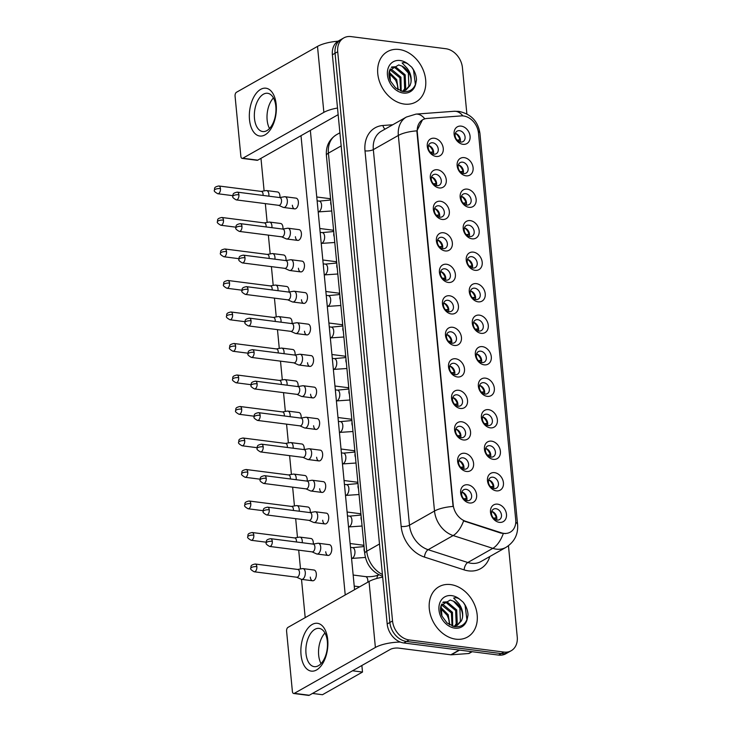 <?xml version="1.0" encoding="UTF-8"?>
<svg xmlns="http://www.w3.org/2000/svg" width="732" height="732" viewBox="0 0 732 732"><rect width="100%" height="100%" fill="white"/><g stroke="black" fill="none" stroke-linecap="round" stroke-linejoin="round"><path stroke-width="1.1" d="M439.182 187.941A9.644 7.439 -119.5 0 1 430.325 177.83A9.644 7.439 -119.5 0 1 437.425 169.751A9.644 7.439 -119.5 0 1 446.282 179.871A9.644 7.439 -119.5 0 1 439.182 187.941M435.76 174.289A6.03 4.648 60.5 0 0 433.335 174.738A6.03 4.648 60.5 0 0 431.624 180.831A6.03 4.648 60.5 0 0 436.848 185.663A6.03 4.648 60.5 0 0 439.273 185.223A6.03 4.648 60.5 0 0 440.984 179.12A6.03 4.648 60.5 0 0 435.76 174.289M442.21 219.444A9.644 7.439 -119.5 0 1 433.353 209.325A9.644 7.439 -119.5 0 1 440.463 201.254A9.644 7.439 -119.5 0 1 449.32 211.374A9.644 7.439 -119.5 0 1 442.21 219.444M438.788 205.793A6.03 4.648 60.5 0 0 436.373 206.241A6.03 4.648 60.5 0 0 434.662 212.335A6.03 4.648 60.5 0 0 439.886 217.166A6.03 4.648 60.5 0 0 442.302 216.727A6.03 4.648 60.5 0 0 444.013 210.624A6.03 4.648 60.5 0 0 438.788 205.793M445.248 250.948A9.644 7.439 -119.5 0 1 436.391 240.828A9.644 7.439 -119.5 0 1 443.491 232.758A9.644 7.439 -119.5 0 1 452.349 242.878A9.644 7.439 -119.5 0 1 445.248 250.948M441.826 237.296A6.03 4.648 60.5 0 0 439.401 237.744A6.03 4.648 60.5 0 0 437.69 243.838A6.03 4.648 60.5 0 0 442.915 248.67A6.03 4.648 60.5 0 0 445.34 248.23A6.03 4.648 60.5 0 0 447.051 242.127A6.03 4.648 60.5 0 0 441.826 237.296M448.277 282.451A9.644 7.439 -119.5 0 1 439.42 272.331A9.644 7.439 -119.5 0 1 446.529 264.261A9.644 7.439 -119.5 0 1 455.386 274.381A9.644 7.439 -119.5 0 1 448.277 282.451M444.855 268.8A6.03 4.648 60.5 0 0 442.439 269.248A6.03 4.648 60.5 0 0 440.728 275.342A6.03 4.648 60.5 0 0 445.953 280.173A6.03 4.648 60.5 0 0 448.368 279.734A6.03 4.648 60.5 0 0 450.079 273.631A6.03 4.648 60.5 0 0 444.855 268.8M451.315 313.955A9.644 7.439 -119.5 0 1 442.457 303.835A9.644 7.439 -119.5 0 1 449.558 295.765A9.644 7.439 -119.5 0 1 458.424 305.885A9.644 7.439 -119.5 0 1 451.315 313.955M447.893 300.303A6.03 4.648 60.5 0 0 445.468 300.751A6.03 4.648 60.5 0 0 443.757 306.845A6.03 4.648 60.5 0 0 448.981 311.676A6.03 4.648 60.5 0 0 451.406 311.237A6.03 4.648 60.5 0 0 453.117 305.134A6.03 4.648 60.5 0 0 447.893 300.303M454.343 345.458A9.644 7.439 -119.5 0 1 445.486 335.338A9.644 7.439 -119.5 0 1 452.596 327.268A9.644 7.439 -119.5 0 1 461.453 337.388A9.644 7.439 -119.5 0 1 454.343 345.458M450.921 331.806A6.03 4.648 60.5 0 0 448.506 332.255A6.03 4.648 60.5 0 0 446.795 338.349A6.03 4.648 60.5 0 0 452.019 343.18A6.03 4.648 60.5 0 0 454.435 342.741A6.03 4.648 60.5 0 0 456.146 336.638A6.03 4.648 60.5 0 0 450.921 331.806M457.381 376.962A9.644 7.439 -119.5 0 1 448.524 366.842A9.644 7.439 -119.5 0 1 455.633 358.772A9.644 7.439 -119.5 0 1 464.491 368.891A9.644 7.439 -119.5 0 1 457.381 376.962M453.959 363.31A6.03 4.648 60.5 0 0 451.534 363.758A6.03 4.648 60.5 0 0 449.823 369.852A6.03 4.648 60.5 0 0 455.048 374.683A6.03 4.648 60.5 0 0 457.473 374.244A6.03 4.648 60.5 0 0 459.184 368.141A6.03 4.648 60.5 0 0 453.959 363.31M460.419 408.465A9.644 7.439 -119.5 0 1 451.562 398.345A9.644 7.439 -119.5 0 1 458.662 390.275A9.644 7.439 -119.5 0 1 467.519 400.395A9.644 7.439 -119.5 0 1 460.419 408.465M456.988 394.813A6.03 4.648 60.5 0 0 454.572 395.262A6.03 4.648 60.5 0 0 452.861 401.356A6.03 4.648 60.5 0 0 458.086 406.187A6.03 4.648 60.5 0 0 460.501 405.748A6.03 4.648 60.5 0 0 462.212 399.645A6.03 4.648 60.5 0 0 456.988 394.813M463.447 439.969A9.644 7.439 -119.5 0 1 454.59 429.849A9.644 7.439 -119.5 0 1 461.7 421.778A9.644 7.439 -119.5 0 1 470.557 431.898A9.644 7.439 -119.5 0 1 463.447 439.969M460.025 426.317A6.03 4.648 60.5 0 0 457.601 426.765A6.03 4.648 60.5 0 0 455.89 432.859A6.03 4.648 60.5 0 0 461.114 437.69A6.03 4.648 60.5 0 0 463.539 437.251A6.03 4.648 60.5 0 0 465.25 431.148A6.03 4.648 60.5 0 0 460.025 426.317M466.485 471.472A9.644 7.439 -119.5 0 1 457.628 461.352A9.644 7.439 -119.5 0 1 464.728 453.282A9.644 7.439 -119.5 0 1 473.586 463.402A9.644 7.439 -119.5 0 1 466.485 471.472M463.054 457.82A6.03 4.648 60.5 0 0 460.638 458.269A6.03 4.648 60.5 0 0 458.927 464.363A6.03 4.648 60.5 0 0 464.152 469.194A6.03 4.648 60.5 0 0 466.577 468.754A6.03 4.648 60.5 0 0 468.279 462.651A6.03 4.648 60.5 0 0 463.054 457.82M469.514 502.976A9.644 7.439 -119.5 0 1 460.657 492.856A9.644 7.439 -119.5 0 1 467.766 484.785A9.644 7.439 -119.5 0 1 476.623 494.896A9.644 7.439 -119.5 0 1 469.514 502.976M466.092 489.324A6.03 4.648 60.5 0 0 463.667 489.772A6.03 4.648 60.5 0 0 461.965 495.866A6.03 4.648 60.5 0 0 467.181 500.697A6.03 4.648 60.5 0 0 469.605 500.258A6.03 4.648 60.5 0 0 471.317 494.155A6.03 4.648 60.5 0 0 466.092 489.324M436.144 156.447A9.644 7.439 -119.5 0 1 427.287 146.327A9.644 7.439 -119.5 0 1 434.396 138.247A9.644 7.439 -119.5 0 1 443.253 148.367A9.644 7.439 -119.5 0 1 436.144 156.447M432.722 142.786A6.03 4.648 60.5 0 0 430.297 143.234A6.03 4.648 60.5 0 0 428.595 149.328A6.03 4.648 60.5 0 0 433.82 154.159A6.03 4.648 60.5 0 0 436.235 153.72A6.03 4.648 60.5 0 0 437.946 147.626A6.03 4.648 60.5 0 0 432.722 142.786M466 175.817A9.644 7.439 -119.5 0 1 457.143 165.697A9.644 7.439 -119.5 0 1 464.244 157.627A9.644 7.439 -119.5 0 1 473.101 167.747A9.644 7.439 -119.5 0 1 466 175.817M462.569 162.165A6.03 4.648 60.5 0 0 460.154 162.614A6.03 4.648 60.5 0 0 458.442 168.708A6.03 4.648 60.5 0 0 463.667 173.539A6.03 4.648 60.5 0 0 466.092 173.1A6.03 4.648 60.5 0 0 467.794 166.997A6.03 4.648 60.5 0 0 462.569 162.165M469.029 207.321A9.644 7.439 -119.5 0 1 460.172 197.201A9.644 7.439 -119.5 0 1 467.281 189.121A9.644 7.439 -119.5 0 1 476.139 199.241A9.644 7.439 -119.5 0 1 469.029 207.321M465.607 193.669A6.03 4.648 60.5 0 0 463.182 194.117A6.03 4.648 60.5 0 0 461.48 200.211A6.03 4.648 60.5 0 0 466.705 205.042A6.03 4.648 60.5 0 0 469.121 204.603A6.03 4.648 60.5 0 0 470.832 198.5A6.03 4.648 60.5 0 0 465.607 193.669M472.067 238.824A9.644 7.439 -119.5 0 1 463.21 228.704A9.644 7.439 -119.5 0 1 470.31 220.625A9.644 7.439 -119.5 0 1 479.167 230.745A9.644 7.439 -119.5 0 1 472.067 238.824M468.636 225.172A6.03 4.648 60.5 0 0 466.22 225.621A6.03 4.648 60.5 0 0 464.509 231.715A6.03 4.648 60.5 0 0 469.734 236.546A6.03 4.648 60.5 0 0 472.158 236.107A6.03 4.648 60.5 0 0 473.86 230.004A6.03 4.648 60.5 0 0 468.636 225.172M475.095 270.328A9.644 7.439 -119.5 0 1 466.238 260.208A9.644 7.439 -119.5 0 1 473.348 252.128A9.644 7.439 -119.5 0 1 482.205 262.248A9.644 7.439 -119.5 0 1 475.095 270.328M471.673 256.676A6.03 4.648 60.5 0 0 469.249 257.124A6.03 4.648 60.5 0 0 467.547 263.218A6.03 4.648 60.5 0 0 472.771 268.049A6.03 4.648 60.5 0 0 475.187 267.61A6.03 4.648 60.5 0 0 476.898 261.507A6.03 4.648 60.5 0 0 471.673 256.676M478.133 301.831A9.644 7.439 -119.5 0 1 469.276 291.711A9.644 7.439 -119.5 0 1 476.376 283.632A9.644 7.439 -119.5 0 1 485.234 293.752A9.644 7.439 -119.5 0 1 478.133 301.831M474.702 288.179A6.03 4.648 60.5 0 0 472.286 288.618A6.03 4.648 60.5 0 0 470.575 294.722A6.03 4.648 60.5 0 0 475.8 299.553A6.03 4.648 60.5 0 0 478.225 299.113A6.03 4.648 60.5 0 0 479.927 293.01A6.03 4.648 60.5 0 0 474.702 288.179M481.162 333.335A9.644 7.439 -119.5 0 1 472.305 323.215A9.644 7.439 -119.5 0 1 479.414 315.135A9.644 7.439 -119.5 0 1 488.271 325.255A9.644 7.439 -119.5 0 1 481.162 333.335M477.74 319.683A6.03 4.648 60.5 0 0 475.315 320.122A6.03 4.648 60.5 0 0 473.613 326.225A6.03 4.648 60.5 0 0 478.838 331.056A6.03 4.648 60.5 0 0 481.253 330.617A6.03 4.648 60.5 0 0 482.964 324.514A6.03 4.648 60.5 0 0 477.74 319.683M484.2 364.838A9.644 7.439 -119.5 0 1 475.343 354.718A9.644 7.439 -119.5 0 1 482.443 346.639A9.644 7.439 -119.5 0 1 491.3 356.758A9.644 7.439 -119.5 0 1 484.2 364.838M480.778 351.186A6.03 4.648 60.5 0 0 478.353 351.625A6.03 4.648 60.5 0 0 476.642 357.728A6.03 4.648 60.5 0 0 481.866 362.56A6.03 4.648 60.5 0 0 484.291 362.12A6.03 4.648 60.5 0 0 485.993 356.017A6.03 4.648 60.5 0 0 480.778 351.186M487.228 396.341A9.644 7.439 -119.5 0 1 478.371 386.222A9.644 7.439 -119.5 0 1 485.481 378.142A9.644 7.439 -119.5 0 1 494.338 388.262A9.644 7.439 -119.5 0 1 487.228 396.341M483.806 382.69A6.03 4.648 60.5 0 0 481.382 383.129A6.03 4.648 60.5 0 0 479.68 389.232A6.03 4.648 60.5 0 0 484.904 394.063A6.03 4.648 60.5 0 0 487.32 393.624A6.03 4.648 60.5 0 0 489.031 387.521A6.03 4.648 60.5 0 0 483.806 382.69M490.266 427.845A9.644 7.439 -119.5 0 1 481.409 417.725A9.644 7.439 -119.5 0 1 488.509 409.646A9.644 7.439 -119.5 0 1 497.367 419.765A9.644 7.439 -119.5 0 1 490.266 427.845M486.844 414.193A6.03 4.648 60.5 0 0 484.419 414.632A6.03 4.648 60.5 0 0 482.708 420.735A6.03 4.648 60.5 0 0 487.933 425.567A6.03 4.648 60.5 0 0 490.358 425.127A6.03 4.648 60.5 0 0 492.069 419.024A6.03 4.648 60.5 0 0 486.844 414.193M493.295 459.348A9.644 7.439 -119.5 0 1 484.438 449.228A9.644 7.439 -119.5 0 1 491.547 441.149A9.644 7.439 -119.5 0 1 500.404 451.269A9.644 7.439 -119.5 0 1 493.295 459.348M489.873 445.697A6.03 4.648 60.5 0 0 487.457 446.136A6.03 4.648 60.5 0 0 485.746 452.239A6.03 4.648 60.5 0 0 490.971 457.07A6.03 4.648 60.5 0 0 493.386 456.631A6.03 4.648 60.5 0 0 495.097 450.528A6.03 4.648 60.5 0 0 489.873 445.697M496.333 490.852A9.644 7.439 -119.5 0 1 487.475 480.732A9.644 7.439 -119.5 0 1 494.576 472.652A9.644 7.439 -119.5 0 1 503.433 482.772A9.644 7.439 -119.5 0 1 496.333 490.852M492.911 477.2A6.03 4.648 60.5 0 0 490.486 477.639A6.03 4.648 60.5 0 0 488.775 483.742A6.03 4.648 60.5 0 0 493.999 488.573A6.03 4.648 60.5 0 0 496.424 488.134A6.03 4.648 60.5 0 0 498.135 482.031A6.03 4.648 60.5 0 0 492.911 477.2M499.361 522.355A9.644 7.439 -119.5 0 1 490.504 512.235A9.644 7.439 -119.5 0 1 497.614 504.156A9.644 7.439 -119.5 0 1 506.471 514.276A9.644 7.439 -119.5 0 1 499.361 522.355M495.939 508.703A6.03 4.648 60.5 0 0 493.524 509.143A6.03 4.648 60.5 0 0 491.812 515.246A6.03 4.648 60.5 0 0 497.037 520.077A6.03 4.648 60.5 0 0 499.453 519.629A6.03 4.648 60.5 0 0 501.164 513.535A6.03 4.648 60.5 0 0 495.939 508.703M462.963 144.314A9.644 7.439 -119.5 0 1 454.105 134.194A9.644 7.439 -119.5 0 1 461.215 126.124A9.644 7.439 -119.5 0 1 470.072 136.244A9.644 7.439 -119.5 0 1 462.963 144.314M459.54 130.662A6.03 4.648 60.5 0 0 457.116 131.11A6.03 4.648 60.5 0 0 455.414 137.204A6.03 4.648 60.5 0 0 460.638 142.035A6.03 4.648 60.5 0 0 463.054 141.596A6.03 4.648 60.5 0 0 464.765 135.493A6.03 4.648 60.5 0 0 459.54 130.662M461.224 115.903A16.269 12.554 -119.5 0 1 463.539 115.967A16.269 12.554 -119.5 0 1 478.481 133.05L515.712 519.729A16.269 12.554 -119.5 0 1 510.259 532.164A16.269 12.554 -119.5 0 1 501.365 532.823L465.772 521.34A16.269 12.554 -119.5 0 1 453.181 504.796L417.304 132.153A16.269 12.554 -119.5 0 1 422.757 119.719A16.269 12.554 -119.5 0 1 426.976 118.456L461.224 115.903M455.331 133.389A6.03 4.648 -119.5 0 1 460.181 141.953M491.73 511.43A6.03 4.648 -119.5 0 1 496.58 519.995M488.692 479.927A6.03 4.648 -119.5 0 1 493.542 488.491M485.664 448.423A6.03 4.648 -119.5 0 1 490.513 456.988M482.626 416.92A6.03 4.648 -119.5 0 1 487.475 425.484M479.597 385.416A6.03 4.648 -119.5 0 1 484.447 393.981M476.559 353.913A6.03 4.648 -119.5 0 1 481.409 362.477M473.531 322.409A6.03 4.648 -119.5 0 1 478.38 330.974M470.493 290.906A6.03 4.648 -119.5 0 1 475.343 299.47M467.464 259.403A6.03 4.648 -119.5 0 1 472.314 267.967M464.427 227.899A6.03 4.648 -119.5 0 1 469.276 236.463M461.398 196.396A6.03 4.648 -119.5 0 1 466.247 204.96M458.36 164.892A6.03 4.648 -119.5 0 1 463.21 173.457M428.513 145.512A6.03 4.648 -119.5 0 1 433.362 154.077M461.883 492.05A6.03 4.648 -119.5 0 1 466.723 500.615M458.845 460.547A6.03 4.648 -119.5 0 1 463.695 469.111M455.807 429.043A6.03 4.648 -119.5 0 1 460.657 437.608M452.779 397.54A6.03 4.648 -119.5 0 1 457.628 406.104M449.741 366.037A6.03 4.648 -119.5 0 1 454.59 374.601M446.712 334.533A6.03 4.648 -119.5 0 1 451.562 343.098M443.674 303.03A6.03 4.648 -119.5 0 1 448.524 311.594M440.646 271.526A6.03 4.648 -119.5 0 1 445.495 280.091M437.608 240.023A6.03 4.648 -119.5 0 1 442.457 248.587M434.579 208.519A6.03 4.648 -119.5 0 1 439.429 217.084M431.541 177.016A6.03 4.648 -119.5 0 1 436.391 185.58M399.086 49.483A28.923 22.317 60.5 0 0 387.466 51.615A28.923 22.317 60.5 0 0 379.268 80.886A28.923 22.317 60.5 0 0 404.348 104.081A28.923 22.317 60.5 0 0 415.968 101.949A28.923 22.317 60.5 0 0 424.167 72.678A28.923 22.317 60.5 0 0 399.086 49.483A28.923 22.317 60.5 0 0 387.466 51.615A28.923 22.317 60.5 0 0 379.268 80.886A28.923 22.317 60.5 0 0 404.348 104.081A28.923 22.317 60.5 0 0 415.968 101.949A28.923 22.317 60.5 0 0 424.167 72.678A28.923 22.317 60.5 0 0 399.086 49.483M450.61 584.584A28.923 22.317 60.5 0 0 438.999 586.716A28.923 22.317 60.5 0 0 430.791 615.987A28.923 22.317 60.5 0 0 455.871 639.173A28.923 22.317 60.5 0 0 467.492 637.05A28.923 22.317 60.5 0 0 475.69 607.78A28.923 22.317 60.5 0 0 450.61 584.584A28.923 22.317 60.5 0 0 438.999 586.716A28.923 22.317 60.5 0 0 430.791 615.987A28.923 22.317 60.5 0 0 455.871 639.173A28.923 22.317 60.5 0 0 467.492 637.05A28.923 22.317 60.5 0 0 475.69 607.78A28.923 22.317 60.5 0 0 450.61 584.584M466.879 113.936L462.432 67.701A18.08 13.945 60.5 0 0 445.825 48.724L351.04 36.6A18.08 13.945 60.5 0 0 343.784 37.927L338.44 40.946A18.08 13.945 60.5 0 0 332.383 54.763L387.191 623.984A18.08 13.945 60.5 0 0 403.799 642.961L498.584 655.085L501.246 653.575A18.08 13.945 60.5 0 0 508.511 652.249A18.08 13.945 60.5 0 1 501.246 653.575L406.47 641.452L501.246 653.575L503.918 652.066A18.08 13.945 60.5 0 0 511.183 650.739A18.08 13.945 60.5 0 0 517.24 636.922L508.456 545.752M387.191 623.984L389.863 622.475A18.08 13.945 60.5 0 0 406.47 641.452A18.08 13.945 60.5 0 1 389.863 622.475L335.055 53.253L389.863 622.475L392.535 620.965A18.08 13.945 60.5 0 0 409.142 639.942L503.918 652.066M341.112 39.437A18.08 13.945 60.5 0 0 335.055 53.253A18.08 13.945 60.5 0 1 341.112 39.437M505.437 533.601L500.88 533.097L463.594 520.9A21.091 10.275 107.9 0 1 453.154 535.549A24.101 18.602 -119.5 0 1 434.506 511.037A21.091 6.707 174.5 0 1 453.09 506.443L416.975 132.336L416.92 130.854L422.456 119.892M343.784 37.927A18.08 13.945 60.5 0 0 337.717 51.743L392.535 620.965M498.584 655.085A18.08 13.945 60.5 0 0 505.839 653.758L511.183 650.739M457.317 134.304A9.644 7.439 -119.5 0 1 460.419 139.775M458.205 141.056L459.916 139.739A9.04 6.972 60.5 0 0 455.588 133.453M268.864 196.176A5.426 2.983 -82.7 0 0 268.882 194.245A5.426 2.983 -82.7 0 0 266.567 190.567A5.426 2.983 -82.7 0 0 266.073 190.576L261.205 191.4M263.044 195.435A3.916 2.159 -82.7 0 0 263.062 194.081A3.916 2.159 -82.7 0 0 261.388 191.427L218.786 185.974C213.286 187.154 214.952 188.481 214.394 190.238A3.916 1.244 174.5 0 1 215.043 189.442A3.916 1.244 -5.5 0 1 220.46 188.627A3.916 2.159 -82.7 0 0 218.786 185.974M456.53 140.233L459.916 139.739M430.498 146.427A9.644 7.439 -119.5 0 1 433.6 151.899M431.386 153.18L433.097 151.863A9.04 6.972 60.5 0 0 428.769 145.586M278.672 205.335L283.174 207.348A5.426 2.983 -82.7 0 0 283.65 207.485A5.426 2.983 -82.7 0 0 284.83 207.229A5.426 2.983 -82.7 0 0 287.337 200.412A5.426 2.983 -82.7 0 0 285.032 196.725A5.426 2.983 -82.7 0 0 284.528 196.743L279.67 197.558M278.508 205.253A3.916 2.159 -82.7 0 0 278.855 205.353A3.916 2.159 -82.7 0 0 279.706 205.161A3.916 2.159 -82.7 0 0 281.518 200.239A3.916 2.159 -82.7 0 0 279.853 197.585L237.25 192.132C231.751 193.312 233.417 194.639 232.849 196.396A3.916 1.244 174.5 0 1 233.508 195.6A3.916 1.244 -5.5 0 1 238.916 194.794A3.916 2.159 -82.7 0 0 237.25 192.132M429.711 152.357L433.097 151.863M460.355 165.807A9.644 7.439 -119.5 0 1 463.447 171.279L461.242 172.56M271.892 227.679A5.426 2.983 -82.7 0 0 271.911 225.749A5.426 2.983 -82.7 0 0 269.605 222.071A5.426 2.983 -82.7 0 0 269.102 222.08L264.243 222.903M266.082 226.938A3.916 2.159 -82.7 0 0 266.091 225.584A3.916 2.159 -82.7 0 0 264.417 222.931L221.823 217.477C216.324 218.658 217.99 219.984 217.422 221.741A3.916 1.244 174.5 0 1 218.081 220.945A3.916 1.244 -5.5 0 1 223.489 220.131A3.916 2.159 -82.7 0 0 221.823 217.477M459.559 171.736L463.457 171.306M462.953 171.242A9.04 6.972 60.5 0 0 458.616 164.956M463.383 197.311A9.644 7.439 -119.5 0 1 466.485 202.782M464.271 204.063L465.982 202.746A9.04 6.972 60.5 0 0 461.654 196.46M274.93 259.183A5.426 2.983 -82.7 0 0 274.948 257.252A5.426 2.983 -82.7 0 0 272.633 253.574A5.426 2.983 -82.7 0 0 272.139 253.583L267.281 254.407M269.111 258.442A3.916 2.159 -82.7 0 0 269.129 257.088A3.916 2.159 -82.7 0 0 267.454 254.434L224.852 248.981C219.362 250.161 221.018 251.488 220.46 253.245A3.916 1.244 174.5 0 1 221.11 252.448A3.916 1.244 -5.5 0 1 226.527 251.634A3.916 2.159 -82.7 0 0 224.852 248.981M462.597 203.24L465.982 202.746M466.421 228.814A9.644 7.439 -119.5 0 1 469.514 234.286M467.309 235.567L469.02 234.249A9.04 6.972 60.5 0 0 464.683 227.963M277.959 290.686A5.426 2.983 -82.7 0 0 277.977 288.756A5.426 2.983 -82.7 0 0 275.671 285.077A5.426 2.983 -82.7 0 0 275.168 285.087L270.309 285.91M272.148 289.945A3.916 2.159 -82.7 0 0 272.158 288.591A3.916 2.159 -82.7 0 0 270.483 285.938L227.89 280.484C222.391 281.664 224.056 282.991 223.489 284.748A3.916 1.244 174.5 0 1 224.148 283.952A3.916 1.244 -5.5 0 1 229.555 283.138A3.916 2.159 -82.7 0 0 227.89 280.484M465.634 234.743L469.02 234.249M469.45 260.317A9.644 7.439 -119.5 0 1 472.552 265.789L470.337 267.07M280.997 322.19A5.426 2.983 -82.7 0 0 281.015 320.259A5.426 2.983 -82.7 0 0 278.7 316.581A5.426 2.983 -82.7 0 0 278.206 316.59L273.347 317.413M275.177 321.449A3.916 2.159 -82.7 0 0 275.195 320.094A3.916 2.159 -82.7 0 0 273.521 317.441L230.919 311.988C225.429 313.168 227.085 314.495 226.527 316.242A3.916 1.244 174.5 0 1 227.185 315.455A3.916 1.244 -5.5 0 1 232.593 314.641A3.916 2.159 -82.7 0 0 230.919 311.988M468.663 266.247L472.552 265.817M472.048 265.753A9.04 6.972 60.5 0 0 467.721 259.467M433.536 177.931A9.644 7.439 -119.5 0 1 436.638 183.403L434.424 184.684M281.71 236.839L286.203 238.852A5.426 2.983 -82.7 0 0 286.688 238.989A5.426 2.983 -82.7 0 0 287.868 238.733A5.426 2.983 -82.7 0 0 290.375 231.916A5.426 2.983 -82.7 0 0 288.06 228.228A5.426 2.983 -82.7 0 0 287.566 228.247L282.708 229.061M281.546 236.756A3.916 2.159 -82.7 0 0 281.884 236.857A3.916 2.159 -82.7 0 0 282.744 236.665A3.916 2.159 -82.7 0 0 284.556 231.742A3.916 2.159 -82.7 0 0 282.881 229.089L240.279 223.635C234.789 224.815 236.445 226.142 235.887 227.899A3.916 1.244 174.5 0 1 236.546 227.103A3.916 1.244 -5.5 0 1 241.953 226.298A3.916 2.159 -82.7 0 0 240.279 223.635M432.749 183.86L436.638 183.43M436.135 183.366A9.04 6.972 60.5 0 0 431.798 177.089M436.574 209.434A9.644 7.439 -119.5 0 1 439.667 214.906M437.452 216.187L439.163 214.869A9.04 6.972 60.5 0 0 434.835 208.593M284.739 268.342L289.241 270.355A5.426 2.983 -82.7 0 0 289.716 270.492A5.426 2.983 -82.7 0 0 290.897 270.236A5.426 2.983 -82.7 0 0 293.404 263.419A5.426 2.983 -82.7 0 0 291.098 259.732A5.426 2.983 -82.7 0 0 290.595 259.75L285.736 260.565M284.574 268.26A3.916 2.159 -82.7 0 0 284.922 268.36A3.916 2.159 -82.7 0 0 285.773 268.168A3.916 2.159 -82.7 0 0 287.585 263.245A3.916 2.159 -82.7 0 0 285.919 260.592L243.317 255.139C237.818 256.319 239.483 257.646 238.916 259.403A3.916 1.244 174.5 0 1 239.574 258.606A3.916 1.244 -5.5 0 1 244.982 257.801A3.916 2.159 -82.7 0 0 243.317 255.139M435.778 215.364L439.163 214.869M439.603 240.938A9.644 7.439 -119.5 0 1 442.704 246.41M440.49 247.69L442.201 246.373A9.04 6.972 60.5 0 0 437.864 240.096M287.777 299.846L292.269 301.858A5.426 2.983 -82.7 0 0 292.754 301.996A5.426 2.983 -82.7 0 0 293.935 301.74A5.426 2.983 -82.7 0 0 296.442 294.923A5.426 2.983 -82.7 0 0 294.127 291.235A5.426 2.983 -82.7 0 0 293.633 291.254L288.774 292.068M287.612 299.763A3.916 2.159 -82.7 0 0 287.95 299.864A3.916 2.159 -82.7 0 0 288.811 299.672A3.916 2.159 -82.7 0 0 290.622 294.749A3.916 2.159 -82.7 0 0 288.948 292.095L246.345 286.642C240.855 287.822 242.512 289.149 241.953 290.906A3.916 1.244 174.5 0 1 242.612 290.11A3.916 1.244 -5.5 0 1 248.02 289.305A3.916 2.159 -82.7 0 0 246.345 286.642M438.816 246.867L442.201 246.373M410.881 82.945A13.624 10.513 60.5 0 0 401.923 66.09L398.675 64.938L389.589 70.428L390.421 80.95L395.609 87.941L402.856 91.5C409.243 92.269 413.543 89.633 415.767 83.594L416.499 79.898C416.298 75.295 414.705 71.05 411.741 67.179L408.593 64.489C406.452 62.76 404.293 62.247 402.124 62.952L407.111 68.232C410.533 72.706 411.796 77.61 410.881 82.945L409.947 85.681L405.921 90.054L401.831 91.28M390.183 69.028L391.263 69.147L400.944 77.217L401.163 91.079M389.872 69.696L399.882 77.821L400.523 90.859M391.684 66.978L395.5 66.749L405.18 74.82L405.711 88.078L403.643 90.978M391.291 67.399L394.447 67.344L404.119 75.423L404.65 88.673L403.03 91.116M401.923 66.09L408.355 73.026L408.886 86.275L405.382 90.338M397.668 89.441A13.624 10.513 60.5 0 0 396.671 82.734L395.646 80.218L389.021 73.182M389.15 72.157L396.707 79.614L398.245 89.78M411.741 67.179L413.525 70.098L415.401 84.583M462.404 618.046A13.624 10.513 60.5 0 0 453.447 601.192L450.198 600.039L441.112 605.529L441.945 616.051L447.133 623.033L454.38 626.601C460.767 627.361 465.067 624.725 467.291 618.696L468.023 614.999C467.821 610.387 466.229 606.151 463.265 602.28L460.126 599.59C457.976 597.861 455.816 597.349 453.648 598.053L458.635 603.324C462.057 607.807 463.319 612.711 462.404 618.046L461.471 620.782L457.445 625.155L453.355 626.372M441.707 604.129L442.787 604.248L452.468 612.318L452.687 626.18M441.396 604.797L451.406 612.922L452.047 625.952M443.208 602.079L447.023 601.841L456.704 609.921L457.235 623.179L455.167 626.08M442.814 602.5L445.971 602.445L455.643 610.525L456.182 623.774L454.554 626.217M453.447 601.192L459.879 608.127L460.41 621.377L456.905 625.439M449.201 624.542A13.624 10.513 60.5 0 0 448.194 617.835L447.17 615.319L440.545 608.283M440.682 607.249L448.231 614.715L449.768 624.881M463.265 602.28L465.049 605.199L466.925 619.675M249.502 119.673A24.101 13.277 97.3 0 1 260.656 89.368A24.101 13.277 97.3 0 1 276.193 104.566A24.101 13.277 97.3 0 1 265.039 134.862A24.101 13.277 97.3 0 1 249.502 119.673M275.827 106.369A19.279 10.623 -82.7 0 0 267.601 93.284A19.279 10.623 -82.7 0 0 254.48 118.456A19.279 10.623 -82.7 0 0 262.706 131.54A19.279 10.623 -82.7 0 0 275.827 106.369M267.143 120.075A19.279 10.623 97.3 0 1 273.439 97.932A19.279 10.623 97.3 0 0 267.143 120.075A19.279 10.623 97.3 0 0 269.522 128.512A19.279 10.623 97.3 0 1 267.143 120.075M338.01 41.202A24.101 7.668 174.5 0 0 317.505 46.4L236.454 92.278A3.01 1.656 -82.7 0 0 235.063 96.066L240.865 156.337A3.01 1.656 -82.7 0 0 242.155 158.387A3.01 1.656 -82.7 0 0 242.814 158.24L257.774 160.152L338.147 114.659M337.516 108.034A24.101 7.668 174.5 0 0 323.864 112.362L242.814 158.24M257.774 160.152A3.01 1.656 97.3 0 1 257.115 160.299L242.155 158.387M301.035 654.765A24.101 13.277 97.3 0 1 312.18 624.469A24.101 13.277 97.3 0 1 327.716 639.667A24.101 13.277 97.3 0 1 316.563 669.963A24.101 13.277 97.3 0 1 301.035 654.765M327.35 641.47A19.279 10.623 -82.7 0 0 319.125 628.385A19.279 10.623 -82.7 0 0 306.003 653.557A19.279 10.623 -82.7 0 0 314.229 666.642A19.279 10.623 -82.7 0 0 327.35 641.47M318.667 655.177A19.279 10.623 97.3 0 1 324.962 633.034A19.279 10.623 97.3 0 0 318.667 655.177A19.279 10.623 97.3 0 0 321.046 663.613A19.279 10.623 97.3 0 1 318.667 655.177M382.69 577.164A24.101 7.668 174.5 0 0 369.038 581.492L287.978 627.379A3.01 1.656 -82.7 0 0 286.587 631.167L292.388 691.438A3.01 1.656 -82.7 0 0 293.678 693.488A3.01 1.656 -82.7 0 0 294.337 693.341L309.297 695.254L390.348 649.376A6.03 1.912 -5.5 0 1 398.675 648.122L450.83 654.801L459.22 650.053M400.294 642.056A24.101 7.668 174.5 0 0 375.388 647.463L294.337 693.341M309.297 695.254A3.01 1.656 97.3 0 1 308.639 695.4L293.678 693.488M472.167 651.709L469.377 653.283A3.01 2.324 -119.5 0 1 468.599 653.52L451.26 654.811A3.01 2.324 -119.5 0 1 450.83 654.801M312.042 551.864L316.535 553.886A5.426 2.983 -82.7 0 0 317.02 554.023A5.426 2.983 -82.7 0 0 318.2 553.758A5.426 2.983 -82.7 0 0 320.708 546.941A5.426 2.983 -82.7 0 0 318.393 543.263L329.418 544.672A5.426 2.983 97.3 0 1 331.733 548.35A5.426 2.983 97.3 0 1 328.046 555.432A5.426 2.983 97.3 0 1 325.731 551.754M309.014 520.361L313.506 522.383A5.426 2.983 -82.7 0 0 313.982 522.52A5.426 2.983 -82.7 0 0 315.163 522.255A5.426 2.983 -82.7 0 0 317.679 515.438A5.426 2.983 -82.7 0 0 315.364 511.76L326.39 513.169A5.426 2.983 97.3 0 1 328.695 516.847A5.426 2.983 97.3 0 1 325.008 523.929A5.426 2.983 97.3 0 1 322.693 520.251M305.976 488.857L310.469 490.879A5.426 2.983 -82.7 0 0 310.954 491.016A5.426 2.983 -82.7 0 0 312.134 490.751A5.426 2.983 -82.7 0 0 314.641 483.934A5.426 2.983 -82.7 0 0 312.326 480.256L323.352 481.665A5.426 2.983 97.3 0 1 325.667 485.353A5.426 2.983 97.3 0 1 321.979 492.426A5.426 2.983 97.3 0 1 319.664 488.747M302.947 457.354L307.44 459.376A5.426 2.983 -82.7 0 0 307.916 459.513A5.426 2.983 -82.7 0 0 309.096 459.248A5.426 2.983 -82.7 0 0 311.612 452.431A5.426 2.983 -82.7 0 0 309.297 448.753L320.323 450.162A5.426 2.983 97.3 0 1 322.629 453.849A5.426 2.983 97.3 0 1 318.942 460.922A5.426 2.983 97.3 0 1 316.627 457.244M299.91 425.85L304.402 427.872A5.426 2.983 -82.7 0 0 304.887 428.01A5.426 2.983 -82.7 0 0 306.067 427.744A5.426 2.983 -82.7 0 0 308.575 420.927A5.426 2.983 -82.7 0 0 306.26 417.249L317.285 418.658A5.426 2.983 97.3 0 1 319.6 422.346A5.426 2.983 97.3 0 1 315.913 429.419A5.426 2.983 97.3 0 1 313.598 425.74M296.616 577.209L301.108 579.232A5.426 2.983 -82.7 0 0 301.593 579.369A5.426 2.983 -82.7 0 0 302.774 579.104A5.426 2.983 -82.7 0 0 305.281 572.287A5.426 2.983 -82.7 0 0 302.966 568.608L313.991 570.018A5.426 2.983 97.3 0 1 316.306 573.696A5.426 2.983 97.3 0 1 312.619 580.778A5.426 2.983 97.3 0 1 310.304 577.1M302.225 542.714A5.426 2.983 -82.7 0 0 302.252 540.783A5.426 2.983 -82.7 0 0 299.937 537.105L310.963 538.514A5.426 2.983 97.3 0 1 313.269 542.192A5.426 2.983 97.3 0 1 313.259 544.059M299.196 511.211A5.426 2.983 -82.7 0 0 299.214 509.28A5.426 2.983 -82.7 0 0 296.899 505.602L307.925 507.011A5.426 2.983 97.3 0 1 310.24 510.689A5.426 2.983 97.3 0 1 310.222 512.556M296.158 479.707A5.426 2.983 -82.7 0 0 296.185 477.776A5.426 2.983 -82.7 0 0 293.871 474.098L304.896 475.507A5.426 2.983 97.3 0 1 307.202 479.186A5.426 2.983 97.3 0 1 307.193 481.052M293.129 448.204A5.426 2.983 -82.7 0 0 293.148 446.273A5.426 2.983 -82.7 0 0 290.833 442.595L301.858 444.004A5.426 2.983 97.3 0 1 304.173 447.682A5.426 2.983 97.3 0 1 304.155 449.549M296.881 394.347L301.374 396.369A5.426 2.983 -82.7 0 0 301.849 396.506A5.426 2.983 -82.7 0 0 303.03 396.241A5.426 2.983 -82.7 0 0 305.546 389.424A5.426 2.983 -82.7 0 0 303.231 385.746L314.257 387.155A5.426 2.983 97.3 0 1 316.563 390.842A5.426 2.983 97.3 0 1 312.875 397.915A5.426 2.983 97.3 0 1 310.56 394.237M293.843 362.852L298.336 364.865A5.426 2.983 -82.7 0 0 298.821 365.003A5.426 2.983 -82.7 0 0 300.001 364.737A5.426 2.983 -82.7 0 0 302.508 357.921A5.426 2.983 -82.7 0 0 300.193 354.242L311.219 355.651A5.426 2.983 97.3 0 1 313.534 359.339A5.426 2.983 97.3 0 1 309.846 366.412A5.426 2.983 97.3 0 1 307.532 362.733M290.805 331.349L295.307 333.362A5.426 2.983 -82.7 0 0 295.783 333.499A5.426 2.983 -82.7 0 0 296.963 333.243A5.426 2.983 -82.7 0 0 299.48 326.417A5.426 2.983 -82.7 0 0 297.165 322.739L308.181 324.148A5.426 2.983 97.3 0 1 310.496 327.835A5.426 2.983 97.3 0 1 306.809 334.908A5.426 2.983 97.3 0 1 304.494 331.23M290.092 416.7A5.426 2.983 -82.7 0 0 290.11 414.77A5.426 2.983 -82.7 0 0 287.804 411.091L298.821 412.5A5.426 2.983 97.3 0 1 301.136 416.179A5.426 2.983 97.3 0 1 301.127 418.045M287.063 385.197A5.426 2.983 -82.7 0 0 287.081 383.266A5.426 2.983 -82.7 0 0 284.766 379.588L295.792 380.997A5.426 2.983 97.3 0 1 298.107 384.675A5.426 2.983 97.3 0 1 298.089 386.542M294.127 291.235L305.153 292.644A5.426 2.983 97.3 0 1 307.467 296.332A5.426 2.983 97.3 0 1 303.78 303.405A5.426 2.983 97.3 0 1 301.465 299.727M291.098 259.732L302.115 261.15A5.426 2.983 97.3 0 1 304.43 264.828A5.426 2.983 97.3 0 1 300.742 271.901A5.426 2.983 97.3 0 1 298.427 268.223M288.06 228.228L299.086 229.647A5.426 2.983 97.3 0 1 301.401 233.325A5.426 2.983 97.3 0 1 297.704 240.398A5.426 2.983 97.3 0 1 295.399 236.72M278.7 316.581L289.726 317.99A5.426 2.983 97.3 0 1 292.041 321.668A5.426 2.983 97.3 0 1 292.022 323.535M275.671 285.077L286.688 286.487A5.426 2.983 97.3 0 1 289.003 290.165A5.426 2.983 97.3 0 1 288.994 292.031M272.633 253.574L283.659 254.983A5.426 2.983 97.3 0 1 285.974 258.661A5.426 2.983 97.3 0 1 285.956 260.528M269.605 222.071L280.621 223.48A5.426 2.983 97.3 0 1 282.936 227.158A5.426 2.983 97.3 0 1 282.927 229.025M284.025 353.693A5.426 2.983 -82.7 0 0 284.043 351.763A5.426 2.983 -82.7 0 0 281.738 348.084L292.754 349.493A5.426 2.983 97.3 0 1 295.069 353.172A5.426 2.983 97.3 0 1 295.06 355.038M285.032 196.725L296.048 198.143A5.426 2.983 97.3 0 1 298.363 201.822A5.426 2.983 97.3 0 1 294.676 208.895A5.426 2.983 97.3 0 1 292.361 205.216M266.567 190.567L277.593 191.976A5.426 2.983 97.3 0 1 279.908 195.664A5.426 2.983 97.3 0 1 279.889 197.521M310.35 130.397L354.572 589.681M361.873 665.498L362.505 672.058L322.473 694.723L312.5 693.442L352.522 670.787L362.505 672.058M305.198 617.625L301.511 579.351M300.513 568.947L298.702 550.162M297.476 537.444L295.673 518.659M294.447 505.94L292.635 487.155M291.409 474.437L289.607 455.652M288.381 442.933L286.569 424.148M285.343 411.43L283.54 392.645M282.314 379.926L280.502 361.141M279.276 348.423L277.474 329.638M276.248 316.919L274.436 298.134M273.21 285.416L271.407 266.631M270.181 253.922L268.37 235.128M267.143 222.418L265.341 203.624M264.115 190.915L260.976 158.341M300.998 135.685L345.23 594.97M472.488 291.821A9.644 7.439 -119.5 0 1 475.59 297.293M473.375 298.574L475.086 297.256A9.04 6.972 60.5 0 0 470.749 290.97M278.215 352.952A3.916 2.159 -82.7 0 0 278.224 351.598A3.916 2.159 -82.7 0 0 276.559 348.944L233.956 343.491C228.457 344.671 230.123 345.998 229.555 347.746A3.916 1.244 174.5 0 1 230.214 346.959A3.916 1.244 -5.5 0 1 235.622 346.145A3.916 2.159 -82.7 0 0 233.956 343.491M281.738 348.084A5.426 2.983 -82.7 0 0 281.234 348.093L276.376 348.917M471.701 297.741L475.086 297.256M475.516 323.324A9.644 7.439 -119.5 0 1 478.618 328.796L476.404 330.077M281.253 384.456A3.916 2.159 -82.7 0 0 281.262 383.101A3.916 2.159 -82.7 0 0 279.587 380.448L236.985 374.994C231.495 376.166 233.151 377.502 232.593 379.249A3.916 1.244 174.5 0 1 233.252 378.462A3.916 1.244 -5.5 0 1 238.659 377.648A3.916 2.159 -82.7 0 0 236.985 374.994M284.766 379.588A5.426 2.983 -82.7 0 0 284.272 379.597L279.414 380.42M474.729 329.244L478.618 328.824M478.115 328.76A9.04 6.972 60.5 0 0 473.787 322.473M478.554 354.828A9.644 7.439 -119.5 0 1 481.656 360.3M479.442 361.581L481.153 360.263A9.04 6.972 60.5 0 0 476.816 353.977M284.281 415.959A3.916 2.159 -82.7 0 0 284.291 414.605A3.916 2.159 -82.7 0 0 282.625 411.951L240.023 406.498C234.524 407.669 236.189 409.005 235.622 410.753A3.916 1.244 174.5 0 1 236.28 409.966A3.916 1.244 -5.5 0 1 241.688 409.151A3.916 2.159 -82.7 0 0 240.023 406.498M287.804 411.091A5.426 2.983 -82.7 0 0 287.301 411.1L282.442 411.924M477.767 360.748L481.153 360.263M442.64 272.441A9.644 7.439 -119.5 0 1 445.733 277.913L443.528 279.194M290.641 331.267A3.916 2.159 -82.7 0 0 290.988 331.367A3.916 2.159 -82.7 0 0 291.839 331.175A3.916 2.159 -82.7 0 0 293.651 326.252A3.916 2.159 -82.7 0 0 291.986 323.599L249.383 318.146C243.884 319.326 245.549 320.653 244.982 322.409A3.916 1.244 174.5 0 1 245.641 321.613A3.916 1.244 -5.5 0 1 251.049 320.808A3.916 2.159 -82.7 0 0 249.383 318.146M297.165 322.739A5.426 2.983 -82.7 0 0 296.661 322.757L291.803 323.571M441.844 278.37L445.733 277.94M445.23 277.876A9.04 6.972 60.5 0 0 440.902 271.59M445.669 303.945A9.644 7.439 -119.5 0 1 448.771 309.416M446.557 310.697L448.268 309.38A9.04 6.972 60.5 0 0 443.931 303.094M293.678 362.77A3.916 2.159 -82.7 0 0 294.017 362.871A3.916 2.159 -82.7 0 0 294.877 362.679A3.916 2.159 -82.7 0 0 296.689 357.756A3.916 2.159 -82.7 0 0 295.014 355.102L252.412 349.649C246.922 350.829 248.578 352.156 248.02 353.913A3.916 1.244 174.5 0 1 248.679 353.117A3.916 1.244 -5.5 0 1 254.086 352.312A3.916 2.159 -82.7 0 0 252.412 349.649M300.193 354.242A5.426 2.983 -82.7 0 0 299.699 354.251L294.84 355.075M444.882 309.874L448.268 309.38M448.707 335.448A9.644 7.439 -119.5 0 1 451.8 340.92L449.594 342.201M296.707 394.274A3.916 2.159 -82.7 0 0 297.055 394.374A3.916 2.159 -82.7 0 0 297.906 394.182A3.916 2.159 -82.7 0 0 299.717 389.259A3.916 2.159 -82.7 0 0 298.052 386.606L255.45 381.152C249.951 382.333 251.616 383.66 251.049 385.416A3.916 1.244 174.5 0 1 251.707 384.62A3.916 1.244 -5.5 0 1 257.115 383.806A3.916 2.159 -82.7 0 0 255.45 381.152M303.231 385.746A5.426 2.983 -82.7 0 0 302.728 385.755L297.869 386.578M447.911 341.377L451.8 340.947M451.296 340.883A9.04 6.972 60.5 0 0 446.968 334.597M481.583 386.331A9.644 7.439 -119.5 0 1 484.685 391.803M482.47 393.084L484.181 391.766A9.04 6.972 60.5 0 0 479.853 385.48M287.319 447.462A3.916 2.159 -82.7 0 0 287.328 446.108A3.916 2.159 -82.7 0 0 285.654 443.455L243.051 438.001C237.561 439.173 239.218 440.508 238.659 442.256A3.916 1.244 174.5 0 1 239.318 441.469A3.916 1.244 -5.5 0 1 244.726 440.655A3.916 2.159 -82.7 0 0 243.051 438.001M290.833 442.595A5.426 2.983 -82.7 0 0 290.339 442.604L285.48 443.427M480.796 392.251L484.181 391.766M484.621 417.835A9.644 7.439 -119.5 0 1 487.722 423.306L485.508 424.587M290.348 478.966A3.916 2.159 -82.7 0 0 290.357 477.612A3.916 2.159 -82.7 0 0 288.692 474.949L246.089 469.505C240.59 470.676 242.255 472.012 241.688 473.76A3.916 1.244 174.5 0 1 242.347 472.973A3.916 1.244 -5.5 0 1 247.755 472.158A3.916 2.159 -82.7 0 0 246.089 469.505M293.871 474.098A5.426 2.983 -82.7 0 0 293.367 474.107L288.509 474.931M483.834 423.755L487.722 423.334M487.219 423.27A9.04 6.972 60.5 0 0 482.882 416.984M487.658 449.338A9.644 7.439 -119.5 0 1 490.751 454.81M488.537 456.091L490.248 454.773A9.04 6.972 60.5 0 0 485.92 448.487M293.386 510.469A3.916 2.159 -82.7 0 0 293.395 509.115A3.916 2.159 -82.7 0 0 291.72 506.453L249.118 501.008C243.628 502.179 245.284 503.515 244.726 505.263A3.916 1.244 174.5 0 1 245.385 504.476A3.916 1.244 -5.5 0 1 250.792 503.662A3.916 2.159 -82.7 0 0 249.118 501.008M296.899 505.602A5.426 2.983 -82.7 0 0 296.405 505.611L291.546 506.434M486.862 455.258L490.248 454.773M490.687 480.842A9.644 7.439 -119.5 0 1 493.789 486.313L491.575 487.594M296.414 541.973A3.916 2.159 -82.7 0 0 296.423 540.619A3.916 2.159 -82.7 0 0 294.758 537.956L252.156 532.512C246.657 533.683 248.322 535.019 247.755 536.766A3.916 1.244 174.5 0 1 248.413 535.98A3.916 1.244 -5.5 0 1 253.821 535.165A3.916 2.159 -82.7 0 0 252.156 532.512M299.937 537.105A5.426 2.983 -82.7 0 0 299.434 537.114L294.575 537.938M489.9 486.762L493.789 486.341M493.286 486.268A9.04 6.972 60.5 0 0 488.949 479.991M493.725 512.345A9.644 7.439 -119.5 0 1 496.818 517.817M494.612 519.098L496.314 517.771A9.04 6.972 60.5 0 0 491.986 511.494M296.451 577.136A3.916 2.159 -82.7 0 0 296.799 577.237A3.916 2.159 -82.7 0 0 297.65 577.045A3.916 2.159 -82.7 0 0 299.461 572.122A3.916 2.159 -82.7 0 0 297.787 569.459L255.184 564.015C249.694 565.186 251.351 566.522 250.792 568.27A3.916 1.244 174.5 0 1 251.451 567.483A3.916 1.244 -5.5 0 1 256.859 566.669A3.916 2.159 -82.7 0 0 255.184 564.015M302.966 568.608A5.426 2.983 -82.7 0 0 302.472 568.618L297.613 569.441M492.929 518.265L496.314 517.771M451.736 366.952A9.644 7.439 -119.5 0 1 454.837 372.423M452.623 373.704L454.334 372.387A9.04 6.972 60.5 0 0 449.997 366.101M299.745 425.777A3.916 2.159 -82.7 0 0 300.083 425.878A3.916 2.159 -82.7 0 0 300.943 425.685A3.916 2.159 -82.7 0 0 302.755 420.763A3.916 2.159 -82.7 0 0 301.081 418.109L258.478 412.656C252.988 413.836 254.645 415.163 254.086 416.92A3.916 1.244 174.5 0 1 254.745 416.124A3.916 1.244 -5.5 0 1 260.153 415.309A3.916 2.159 -82.7 0 0 258.478 412.656M306.26 417.249A5.426 2.983 -82.7 0 0 305.766 417.258L300.907 418.082M450.949 372.881L454.334 372.387M454.773 398.455A9.644 7.439 -119.5 0 1 457.866 403.927M455.661 405.208L457.363 403.89A9.04 6.972 60.5 0 0 453.035 397.604M302.774 457.28A3.916 2.159 -82.7 0 0 303.121 457.381A3.916 2.159 -82.7 0 0 303.972 457.189A3.916 2.159 -82.7 0 0 305.784 452.266A3.916 2.159 -82.7 0 0 304.119 449.613L261.516 444.159C256.017 445.34 257.682 446.666 257.115 448.423A3.916 1.244 174.5 0 1 257.774 447.627A3.916 1.244 -5.5 0 1 263.191 446.813A3.916 2.159 -82.7 0 0 261.516 444.159M309.297 448.753A5.426 2.983 -82.7 0 0 308.794 448.762L303.936 449.585M453.977 404.384L457.363 403.89M457.802 429.959A9.644 7.439 -119.5 0 1 460.904 435.43L458.69 436.711M305.811 488.784A3.916 2.159 -82.7 0 0 306.159 488.885A3.916 2.159 -82.7 0 0 307.01 488.692A3.916 2.159 -82.7 0 0 308.822 483.77A3.916 2.159 -82.7 0 0 307.147 481.116L264.545 475.663C259.055 476.843 260.711 478.17 260.153 479.927A3.916 1.244 174.5 0 1 260.812 479.131A3.916 1.244 -5.5 0 1 266.219 478.316A3.916 2.159 -82.7 0 0 264.545 475.663M312.326 480.256A5.426 2.983 -82.7 0 0 311.832 480.265L306.973 481.089M457.015 435.888L460.904 435.458M460.401 435.394A9.04 6.972 60.5 0 0 456.063 429.108M460.84 461.462A9.644 7.439 -119.5 0 1 463.932 466.934M461.727 468.215L463.429 466.897A9.04 6.972 60.5 0 0 459.101 460.611M308.84 520.287A3.916 2.159 -82.7 0 0 309.188 520.388A3.916 2.159 -82.7 0 0 310.039 520.196A3.916 2.159 -82.7 0 0 311.85 515.273A3.916 2.159 -82.7 0 0 310.185 512.62L267.583 507.166C262.083 508.347 263.749 509.673 263.191 511.43A3.916 1.244 174.5 0 1 263.84 510.634A3.916 1.244 -5.5 0 1 269.257 509.82A3.916 2.159 -82.7 0 0 267.583 507.166M315.364 511.76A5.426 2.983 -82.7 0 0 314.861 511.769L310.002 512.592M460.044 467.391L463.429 466.897M463.868 492.965A9.644 7.439 -119.5 0 1 466.97 498.437L464.756 499.718M311.878 551.791A3.916 2.159 -82.7 0 0 312.225 551.891A3.916 2.159 -82.7 0 0 313.076 551.699A3.916 2.159 -82.7 0 0 314.888 546.777A3.916 2.159 -82.7 0 0 313.214 544.123L270.611 538.67C265.121 539.85 266.777 541.177 266.219 542.934A3.916 1.244 174.5 0 1 266.878 542.138A3.916 1.244 -5.5 0 1 272.286 541.323A3.916 2.159 -82.7 0 0 270.611 538.67M318.393 543.263A5.426 2.983 -82.7 0 0 317.898 543.272L313.04 544.096M463.082 498.895L466.97 498.465M466.467 498.401A9.04 6.972 60.5 0 0 462.13 492.114M501.365 532.823L500.88 533.097M465.772 521.34L465.287 521.614M489.781 556.54A30.131 23.25 -119.5 0 1 468.507 570.869A30.131 23.25 -119.5 0 1 464.134 569.88L424.478 557.089A30.131 23.25 -119.5 0 1 401.163 526.445L365.003 150.856A30.131 23.25 -119.5 0 1 382.918 125.492L392.755 124.76M471.298 563.292A24.101 18.602 60.5 0 0 480.979 561.526L505.995 547.362A24.101 18.602 -119.5 0 1 496.314 549.137A24.101 18.602 -119.5 0 1 492.81 548.35L453.154 535.549L428.138 549.705L467.794 562.505A24.101 18.602 60.5 0 0 471.298 563.292M515.776 522.291A21.091 6.707 -5.5 0 1 517.606 524.688L479.936 133.453C478.106 121.329 471.079 113.972 458.854 111.392L454.179 111.273A21.091 12.609 85.7 0 1 462.88 115.903M454.179 111.273L416.023 114.11L406.425 117.029A24.101 18.602 -119.5 0 0 398.345 135.447L373.329 149.612L409.49 525.201L434.506 511.037L398.345 135.447A21.091 6.707 -5.5 0 1 416.92 130.854M416.023 114.11A21.091 12.609 85.7 0 1 424.807 118.849M503.296 533.582A21.091 10.275 107.9 0 1 492.81 548.35L467.794 562.505A6.03 2.937 -72.1 0 0 464.134 569.88M479.936 133.453A21.091 6.707 174.5 0 0 478.197 131.12M337.717 51.743L332.383 54.763M409.142 639.942L403.799 642.961M401.163 526.445A6.03 1.912 -5.5 0 0 409.49 525.201A24.101 18.602 60.5 0 0 428.138 549.705A6.03 2.937 -72.1 0 0 424.478 557.089M406.425 117.029L381.409 131.184A24.101 18.602 60.5 0 0 373.329 149.612A6.03 1.912 -5.5 0 1 365.003 150.856M382.918 125.492A6.03 3.605 -94.3 0 0 385.069 129.116M382.351 576.203L382.598 576.285A12.051 5.874 107.9 0 1 382.351 576.203C372.204 572.214 366.329 564.692 364.737 553.639L326.408 155.559C325.749 146.391 329.107 139.437 336.5 134.706A24.101 18.602 60.5 0 0 328.421 153.125L341.158 145.915M326.408 155.559A12.051 3.834 -5.5 0 1 328.421 153.125L366.75 551.205L379.496 543.995M364.737 553.639A12.051 3.834 -5.5 0 1 366.75 551.205A24.101 18.602 60.5 0 0 382.433 574.51M232.849 195.673L217.788 193.742A3.916 2.159 -82.7 0 0 220.46 188.627M330.654 199.699A5.426 2.983 -82.7 0 0 329.116 198.573L330.562 198.701M318.191 211.877A5.426 2.983 -82.7 0 0 321.558 204.786A5.426 2.983 -82.7 0 0 321.522 204.466A5.426 2.983 -82.7 0 0 319.243 201.108L330.69 200.028M331.193 205.289A5.426 4.182 -119.5 0 1 330.699 203.093A5.426 4.182 -119.5 0 1 330.837 201.611M278.855 205.353L236.253 199.9A3.916 2.159 -82.7 0 0 238.916 194.794M235.887 227.176L220.826 225.246A3.916 2.159 -82.7 0 0 223.489 220.131M333.691 231.202A5.426 2.983 -82.7 0 0 332.154 230.077L333.591 230.205M238.916 258.68L223.864 256.749A3.916 2.159 -82.7 0 0 226.527 251.634M336.72 262.706A5.426 2.983 -82.7 0 0 335.192 261.58L336.628 261.708M241.953 290.183L226.893 288.252A3.916 2.159 -82.7 0 0 229.555 283.138M339.758 294.209A5.426 2.983 -82.7 0 0 338.221 293.084L339.657 293.212M244.982 321.687L229.93 319.756A3.916 2.159 -82.7 0 0 232.593 314.641M342.786 325.713A5.426 2.983 -82.7 0 0 341.258 324.587L342.695 324.715M334.78 242.493L321.229 243.408A5.426 2.983 -82.7 0 0 324.596 236.29A5.426 2.983 -82.7 0 0 324.56 235.969A5.426 2.983 -82.7 0 0 322.281 232.611L333.719 231.532M334.231 236.793A5.426 4.182 -119.5 0 1 333.728 234.597A5.426 4.182 -119.5 0 1 333.874 233.115M281.884 236.857L239.291 231.404A3.916 2.159 -82.7 0 0 241.953 226.298M324.258 274.884A5.426 2.983 -82.7 0 0 327.625 267.793A5.426 2.983 -82.7 0 0 327.588 267.473A5.426 2.983 -82.7 0 0 325.319 264.115L336.757 263.035M337.26 268.296A5.426 4.182 -119.5 0 1 336.766 266.1A5.426 4.182 -119.5 0 1 336.903 264.618M284.922 268.36L242.319 262.907A3.916 2.159 -82.7 0 0 244.982 257.801M327.296 306.388A5.426 2.983 -82.7 0 0 330.663 299.297A5.426 2.983 -82.7 0 0 330.626 298.976A5.426 2.983 -82.7 0 0 328.348 295.618L339.785 294.538M340.298 299.8A5.426 4.182 -119.5 0 1 339.794 297.604A5.426 4.182 -119.5 0 1 339.941 296.121M287.95 299.864L245.357 294.41A3.916 2.159 -82.7 0 0 248.02 289.305M408.593 64.489A17.239 13.304 60.5 0 0 400.148 60.518A17.239 13.304 60.5 0 0 387.448 74.957A17.239 13.304 60.5 0 0 403.286 93.046A17.239 13.304 60.5 0 0 415.767 83.594M460.126 599.59A17.239 13.304 60.5 0 0 451.681 595.619A17.239 13.304 60.5 0 0 438.971 610.058A17.239 13.304 60.5 0 0 454.81 628.148A17.239 13.304 60.5 0 0 467.291 618.696M323.864 112.362L317.505 46.4M375.388 647.463L369.038 581.492M459.586 650.098L451.26 654.811M468.599 653.52L471.866 651.672M248.02 353.19L232.959 351.259A3.916 2.159 -82.7 0 0 235.622 346.145M345.824 357.216A5.426 2.983 -82.7 0 0 344.287 356.091L345.724 356.219M251.049 384.693L235.997 382.763A3.916 2.159 -82.7 0 0 238.659 377.648M348.853 388.719A5.426 2.983 -82.7 0 0 347.325 387.594L348.761 387.722M254.086 416.197L239.025 414.266A3.916 2.159 -82.7 0 0 241.688 409.151M351.891 420.223A5.426 2.983 -82.7 0 0 350.353 419.097L351.79 419.226M343.875 337.004L330.324 337.919A5.426 2.983 -82.7 0 0 333.691 330.8A5.426 2.983 -82.7 0 0 333.655 330.48A5.426 2.983 -82.7 0 0 331.386 327.122L342.823 326.042M343.326 331.303A5.426 4.182 -119.5 0 1 342.832 329.107A5.426 4.182 -119.5 0 1 342.969 327.625M290.988 331.367L248.386 325.914A3.916 2.159 -82.7 0 0 251.049 320.808M333.362 369.395A5.426 2.983 -82.7 0 0 336.729 362.303A5.426 2.983 -82.7 0 0 336.693 361.983A5.426 2.983 -82.7 0 0 334.414 358.625L345.852 357.545M346.364 362.807A5.426 4.182 -119.5 0 1 345.861 360.611A5.426 4.182 -119.5 0 1 346.007 359.128M294.017 362.871L251.424 357.417A3.916 2.159 -82.7 0 0 254.086 352.312M349.942 400.011L336.4 400.926A5.426 2.983 -82.7 0 0 339.758 393.807A5.426 2.983 -82.7 0 0 339.721 393.487A5.426 2.983 -82.7 0 0 337.452 390.129L348.889 389.049M349.393 394.31A5.426 4.182 -119.5 0 1 348.899 392.114A5.426 4.182 -119.5 0 1 349.036 390.632M297.055 394.374L254.452 388.921A3.916 2.159 -82.7 0 0 257.115 383.806M257.115 447.7L242.063 445.77A3.916 2.159 -82.7 0 0 244.726 440.655M354.919 451.726A5.426 2.983 -82.7 0 0 353.391 450.601L354.828 450.729M260.153 479.195L245.092 477.273A3.916 2.159 -82.7 0 0 247.755 472.158M357.957 483.23A5.426 2.983 -82.7 0 0 356.42 482.104L357.857 482.232M263.181 510.698L248.13 508.777A3.916 2.159 -82.7 0 0 250.792 503.662M360.986 514.733A5.426 2.983 -82.7 0 0 359.458 513.608L360.894 513.736M266.219 542.202L251.158 540.28A3.916 2.159 -82.7 0 0 253.821 535.165M364.024 546.237A5.426 2.983 -82.7 0 0 362.486 545.111L363.923 545.239M367.821 582.187A5.426 2.983 -82.7 0 0 367.839 580.293A5.426 2.983 -82.7 0 0 367.803 579.973A5.426 2.983 -82.7 0 0 365.524 576.615C371.078 576.944 375.507 576.331 378.81 574.776A5.426 4.182 -119.5 0 0 376.962 578.426M296.799 577.237L254.196 571.784A3.916 2.159 -82.7 0 0 256.859 566.669M339.428 432.402A5.426 2.983 -82.7 0 0 342.796 425.31A5.426 2.983 -82.7 0 0 342.759 424.99A5.426 2.983 -82.7 0 0 340.481 421.632L351.918 420.552M352.431 425.814A5.426 4.182 -119.5 0 1 351.927 423.618A5.426 4.182 -119.5 0 1 352.074 422.135M300.083 425.878L257.49 420.424A3.916 2.159 -82.7 0 0 260.153 415.309M342.457 463.905A5.426 2.983 -82.7 0 0 345.824 456.814A5.426 2.983 -82.7 0 0 345.788 456.493A5.426 2.983 -82.7 0 0 343.518 453.135L354.956 452.056M355.459 457.317A5.426 4.182 -119.5 0 1 354.965 455.121A5.426 4.182 -119.5 0 1 355.112 453.639M303.121 457.381L260.519 451.928A3.916 2.159 -82.7 0 0 263.191 446.813M359.046 494.521L345.495 495.436A5.426 2.983 -82.7 0 0 348.862 488.317A5.426 2.983 -82.7 0 0 348.825 487.997A5.426 2.983 -82.7 0 0 346.547 484.639L357.985 483.559M358.497 488.82A5.426 4.182 -119.5 0 1 357.994 486.624A5.426 4.182 -119.5 0 1 358.14 485.142M306.159 488.885L263.557 483.431A3.916 2.159 -82.7 0 0 266.219 478.316M348.524 526.912A5.426 2.983 -82.7 0 0 351.9 519.821A5.426 2.983 -82.7 0 0 351.854 519.5A5.426 2.983 -82.7 0 0 349.585 516.142L361.022 515.063M361.526 520.324A5.426 4.182 -119.5 0 1 361.032 518.128A5.426 4.182 -119.5 0 1 361.178 516.646M309.188 520.388L266.585 514.935A3.916 2.159 -82.7 0 0 269.257 509.82M365.396 557.455L351.561 558.443A5.426 2.983 -82.7 0 0 354.928 551.324A5.426 2.983 -82.7 0 0 354.892 551.004A5.426 2.983 -82.7 0 0 352.614 547.646L364.051 546.566M364.563 551.827A5.426 4.182 -119.5 0 1 364.06 549.631A5.426 4.182 -119.5 0 1 364.207 548.149M312.225 551.891L269.623 546.438A3.916 2.159 -82.7 0 0 272.286 541.323M505.995 547.362C514.386 541.991 518.256 534.433 517.606 524.688M336.5 134.706L339.895 132.785M329.116 198.573L316.755 196.99M217.788 193.742C214.879 192.113 213.744 190.942 214.394 190.238M294.676 208.895L283.65 207.485M318.191 211.905L331.742 210.99M319.243 201.108L317.13 200.833M236.253 199.9C233.334 198.271 232.2 197.1 232.849 196.396M332.154 230.077L319.793 228.494M220.826 225.246C217.907 223.617 216.773 222.446 217.422 221.741M335.192 261.58L322.821 259.997M223.864 256.749C220.945 255.12 219.81 253.949 220.46 253.245M338.221 293.084L325.859 291.501M226.893 288.252C223.974 286.624 222.839 285.453 223.489 284.748M341.258 324.587L328.897 323.004M229.93 319.756C227.012 318.127 225.877 316.956 226.527 316.242M297.704 240.398L286.688 238.989M322.281 232.611L320.159 232.337M239.291 231.404C236.372 229.775 235.237 228.604 235.887 227.899M300.742 271.901L289.716 270.492M324.258 274.912L337.809 273.997M325.319 264.115L323.196 263.84M242.319 262.907C239.401 261.278 238.266 260.107 238.916 259.403M303.78 303.405L292.754 301.996M327.296 306.415L340.847 305.5M328.348 295.618L326.225 295.344M245.357 294.41C242.438 292.782 241.304 291.611 241.953 290.906M389.589 70.428C388.546 73.438 388.829 76.942 390.421 80.95M441.112 605.529C440.069 608.539 440.353 612.043 441.945 616.051M344.287 356.091L331.925 354.508M232.959 351.259C230.04 349.622 228.906 348.459 229.555 347.746M347.325 387.594L334.963 386.011M235.997 382.763C233.078 381.125 231.943 379.963 232.593 379.249M350.353 419.097L337.992 417.515M239.025 414.266C236.107 412.628 234.972 411.466 235.622 410.753M306.809 334.908L295.783 333.499M331.386 327.122L329.263 326.847M248.386 325.914C245.467 324.285 244.332 323.114 244.982 322.409M309.846 366.412L298.821 365.003M333.362 369.422L346.913 368.507M334.414 358.625L332.301 358.351M251.424 357.417C248.505 355.789 247.37 354.617 248.02 353.913M312.875 397.915L301.849 396.506M337.452 390.129L335.329 389.854M254.452 388.921C251.533 387.292 250.399 386.121 251.049 385.416M353.391 450.601L341.03 449.018M242.063 445.77C239.144 444.132 238.01 442.97 238.659 442.256M356.42 482.104L344.058 480.521M245.092 477.273C242.173 475.635 241.038 474.473 241.688 473.76M359.458 513.608L347.096 512.025M248.13 508.777C245.211 507.139 244.076 505.968 244.726 505.263M362.486 545.111L350.125 543.528M251.158 540.28C248.24 538.642 247.105 537.471 247.755 536.766M359.668 586.799L354.224 586.103M312.619 580.778L301.593 579.369M365.524 576.615L353.163 575.032M254.196 571.784C251.277 570.146 250.143 568.974 250.792 568.27M315.913 429.419L304.887 428.01M339.428 432.429L352.98 431.514M340.481 421.632L338.367 421.358M257.49 420.424C254.571 418.796 253.437 417.624 254.086 416.92M318.942 460.922L307.916 459.513M342.466 463.932L356.008 463.017M343.518 453.135L341.396 452.861M260.519 451.928C257.6 450.299 256.465 449.128 257.115 448.423M321.979 492.426L310.954 491.016M346.547 484.639L344.433 484.364M263.557 483.431C260.638 481.802 259.503 480.631 260.153 479.927M325.008 523.929L313.982 522.52M348.533 526.939L362.075 526.024M349.585 516.142L347.462 515.868M266.585 514.935C263.666 513.306 262.532 512.135 263.191 511.43M328.046 555.432L317.02 554.023M352.614 547.646L350.5 547.371M269.623 546.438C266.704 544.809 265.57 543.638 266.219 542.934"/></g></svg>
